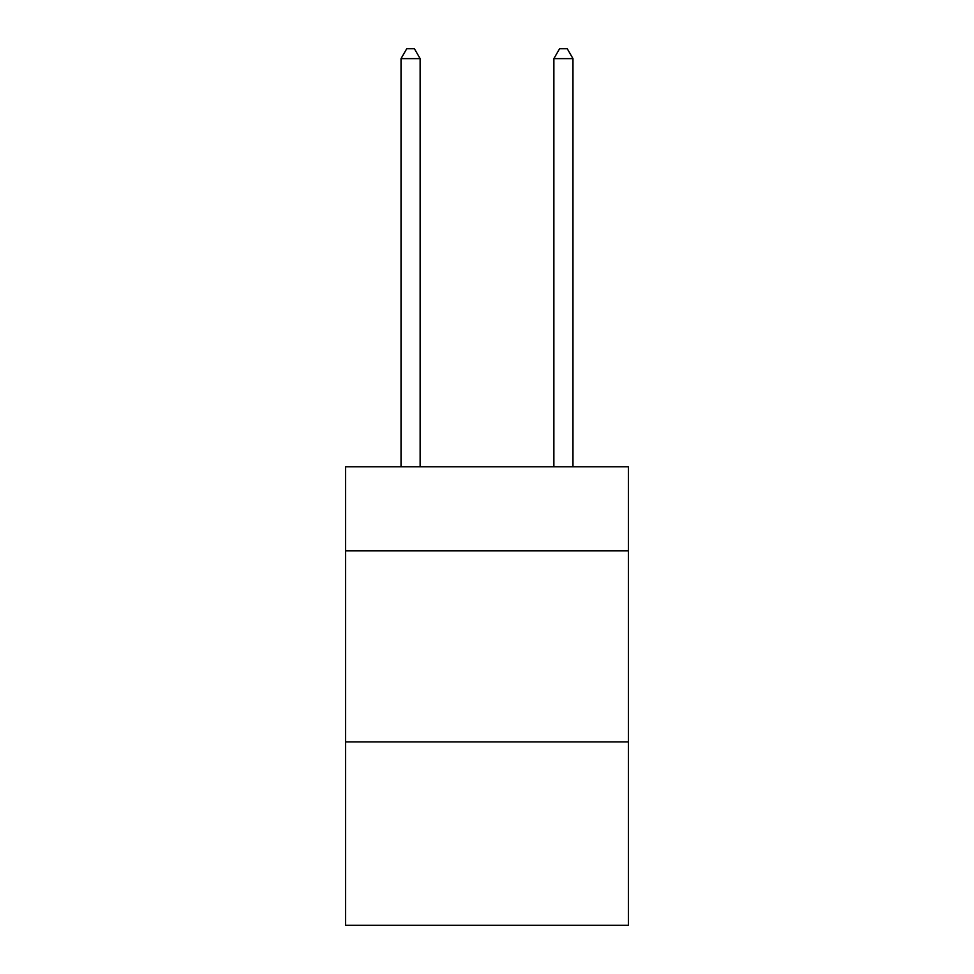 <?xml version="1.0" encoding="UTF-8"?>
<svg xmlns="http://www.w3.org/2000/svg" width="974" height="974" viewBox="0 0 974 974"><rect width="100%" height="100%" fill="white"/><g stroke="black" fill="none" stroke-linecap="round" stroke-linejoin="round"><path stroke-width="1.46" d="M628.388 550.809L628.388 466.753L345.612 466.753L345.612 550.809L628.388 550.809L628.388 925.3L345.612 925.3L345.612 550.809M628.388 741.884L345.612 741.884M420.123 466.753L420.123 58.635L401.02 58.635L401.02 466.753M401.02 58.635L406.755 48.7L414.4 48.7L420.123 58.635M572.98 466.753L572.98 58.635L553.877 58.635L553.877 466.753M553.877 58.635L559.6 48.7L567.245 48.7L572.98 58.635"/></g></svg>
